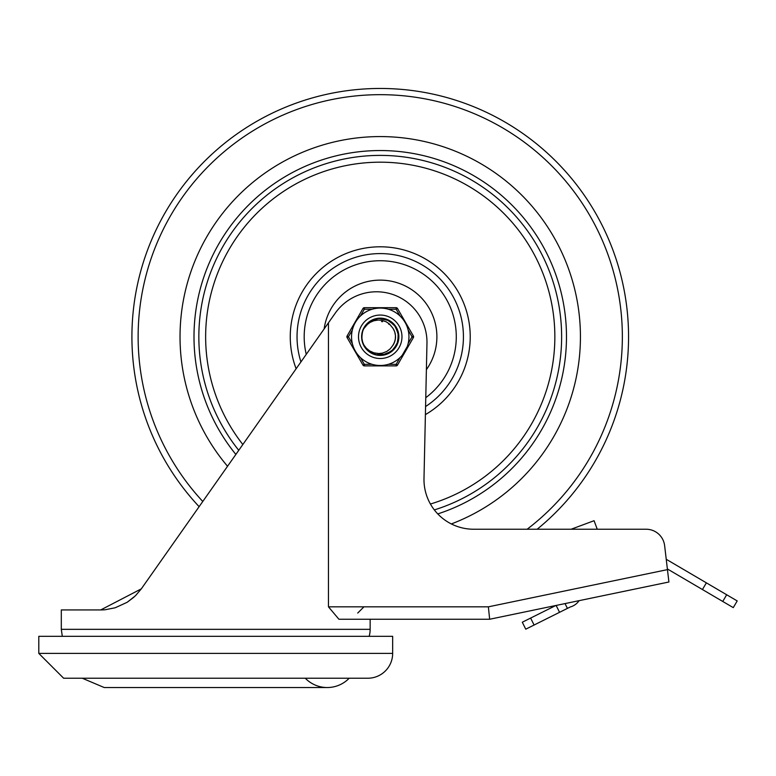 <?xml version="1.0" encoding="UTF-8"?>
<svg xmlns="http://www.w3.org/2000/svg" width="776" height="776" viewBox="0 0 776 776"><rect width="100%" height="100%" fill="white"/><g stroke="black" fill="none" stroke-linecap="round" stroke-linejoin="round"><path stroke-width="1.16" d="M380.24 136.576A200.208 200.208 0 0 0 227.543 466.269A200.208 200.208 0 0 1 380.24 136.576A200.208 200.208 0 0 1 451.341 523.936A200.208 200.208 0 0 0 380.24 136.576M369.153 636.32A24.832 24.832 0 0 0 370.152 629.336L370.152 619.248L489.656 619.248L338.918 619.248L328.461 606.832L328.461 322.787L334.99 313.504A50.498 50.498 0 0 1 426.984 342.449L423.997 478.472A49.664 49.664 0 0 0 473.651 529.232L646.146 529.232L597.248 529.232L594.077 520.706L571.117 529.232L537.167 529.232A248.32 248.32 0 0 0 380.24 88.464A248.32 248.32 0 0 0 199.122 506.67M380.24 280.136A56.648 56.648 0 0 0 324.135 328.937A56.648 56.648 0 0 1 430.593 310.827A56.648 56.648 0 0 1 426.393 369.638A56.648 56.648 0 0 0 380.24 280.136M425.772 397.69A76.048 76.048 0 0 0 380.24 260.736A76.048 76.048 0 0 0 306.248 354.36M437.771 513.916A186.24 186.24 0 0 0 380.24 150.544A186.24 186.24 0 0 0 235.865 454.435M349.2 678.224A30.565 30.565 0 0 1 305.269 678.224M38.8 653.392L38.8 636.32L392.656 636.32L392.656 653.392A24.832 24.832 0 0 1 367.824 678.224L63.632 678.224L38.8 653.392L392.656 653.392M328.461 322.787L141.319 588.848L135.46 595.745L141.319 588.848L100.705 609.936L103.916 609.829L100.87 609.936M134.035 597.083L127.167 602.292L135.46 595.745M115.197 607.773L105.245 609.732L115.197 607.773L127.167 602.292M103.916 609.829L105.245 609.732M141.319 588.848L321.128 333.214M100.705 609.936L61.304 609.936L61.304 629.336L62.303 636.32M646.146 529.232A18.624 18.624 0 0 1 664.634 545.683L666.245 559.283L706.373 582.844L702.445 589.537L722.747 601.458L733.272 607.627L737.2 600.934L706.373 582.844M664.634 545.683L668.912 582L489.656 619.248L488.376 606.832L328.461 606.832M556.13 605.435L559.564 612.312L570.195 607.007A15.85 15.85 0 0 0 579.09 600.663L650.676 585.793M525.759 629.171L534.092 625.019L530.619 618.074L522.287 622.226L525.759 629.171M530.619 618.074L555.839 605.493M702.445 589.537L667.379 568.953M565.025 603.582L567.421 608.394M559.564 612.312L534.092 625.019M370.85 352.566L366.534 349.016L363.721 344.806A18.362 18.362 0 0 1 363.721 328.762L369.57 321.836L378.028 318.548L380.24 318.422L387.02 319.712L394.363 325.037L398.263 333.234L397.758 342.284L392.995 350.005L385.109 354.496L376.04 354.661L367.999 350.471L363.721 344.816M361.888 336.027L362.547 331.847M364.245 327.773L367.649 323.417M371.151 320.827L375.371 319.072M379.076 318.451L388.902 320.585L395.595 326.706L398.544 335.28L397.031 344.224L391.424 351.353L382.258 355.039M388.417 353.225L385.915 354.254M379.551 355.136L376.864 354.836M364.439 346.154L362.799 342.526M361.888 337.453L362.179 333.476M363.808 328.587L367.717 323.35M370.424 321.264L373.78 319.596M375.041 354.399L373.275 353.778M362.615 341.964L361.994 338.87M362.285 332.894L362.169 333.525M382.791 318.596L387.205 319.79M391.182 322.03L394.489 325.192M396.905 329.072L398.292 333.428M398.563 337.987L397.7 342.478M395.76 346.61L392.85 350.141M389.164 352.837L384.915 354.545M380.385 355.146L375.846 354.613M371.578 352.983L367.853 350.345M361.936 338.287L361.946 335.135M363.449 329.344L365.806 325.425M369.599 321.817L375.749 318.975L372.732 320.022M378.261 318.519L380.095 318.422M375.438 354.516L374.061 354.079M362.935 342.944L362.256 340.528M362.246 333.088L361.878 337.25M362.411 332.37L362.664 331.468M365.68 325.58L369.871 321.623M373.363 319.751L369.968 321.565M364.671 327.035L365.418 325.939M378.62 318.49L379.648 318.422M362.838 342.662L362.508 341.585M366.97 324.087L367.921 323.165M398.117 332.594L398.01 341.44L393.616 349.375L385.953 354.234L376.088 354.671M375.749 354.593L374.323 354.166M368.978 351.295L365.535 347.784M365.292 326.114L368.183 322.932M371.84 320.449L374.944 319.198M379.008 318.461L380.046 318.422M366.175 324.969L367 324.048M367.242 323.805L368.066 323.029M373.731 319.605L376.331 318.839M381.52 321.574L382.519 321.691M388.65 324.038L389.271 324.475M393.325 328.927L393.772 329.713M393.16 328.646L394.46 331.226M395.488 336.154L395.508 337.046M393.936 343.525L392.734 345.562M394.082 343.235L392.666 345.66A15.268 15.268 0 0 0 392.666 327.918L393.034 328.461M394.606 341.944L393.044 345.097M395.353 338.928L394.46 342.323M395.479 335.824L395.294 339.335M395.401 338.598L395.314 339.228M395.217 339.733L395.11 340.237M394.78 332.128L395.459 335.562M395.236 339.655L394.179 343.011M392.666 327.918L389.416 323.97L386.196 321.798L381.753 320.304L378.203 320.032L373.76 320.779L370.006 322.438L366.747 324.921L363.721 328.762A18.362 18.362 0 0 1 376.205 318.868M363.352 329.567L364.177 327.889M363.721 344.806L366.408 348.308L369.696 350.936L373.925 352.837L378.843 353.546L382.452 353.119L386.739 351.48L390.153 348.909L392.666 345.65M372.15 364.332L364.332 364.332L362.993 365.108L347.085 337.56L362.993 365.108A1.552 1.552 0 0 0 364.332 365.884L396.148 365.884L396.148 364.332L388.33 364.332A28.712 28.712 0 0 0 400.047 357.561L396.148 364.332L397.487 365.108L413.395 337.56A1.552 1.552 0 0 0 413.395 336.008L397.487 308.46L396.148 309.236L400.047 315.997A28.712 28.712 0 0 0 388.33 309.236L396.148 309.236L396.148 307.684L364.332 307.684L364.332 309.236L372.15 309.236M412.046 336.784L413.395 337.56A1.552 1.552 0 0 0 413.395 336.008L412.046 336.784L408.147 343.545A28.712 28.712 0 0 0 408.147 330.013L412.046 336.784M407.216 346.62L402.24 355.233M352.333 343.545L348.434 336.784L347.085 336.008L362.993 308.46A1.552 1.552 0 0 1 364.332 307.684M352.333 330.013L348.434 336.784L347.085 337.56A1.552 1.552 0 0 1 347.085 336.008M396.148 307.684A1.552 1.552 0 0 1 397.487 308.46M397.487 365.108A1.552 1.552 0 0 1 396.148 365.884M358.512 336.784A21.728 21.728 0 0 1 380.24 315.056A21.728 21.728 0 0 1 401.968 336.784A21.728 21.728 0 0 1 380.24 358.512A21.728 21.728 0 0 1 358.512 336.784A21.728 21.728 0 0 1 380.24 315.056A21.728 21.728 0 0 1 401.968 336.784A21.728 21.728 0 0 1 380.24 358.512A21.728 21.728 0 0 1 358.512 336.784M408.952 336.784A28.712 28.712 0 0 0 380.24 308.072A28.712 28.712 0 0 0 351.528 336.784A28.712 28.712 0 0 0 380.24 365.496A28.712 28.712 0 0 0 408.952 336.784A28.712 28.712 0 0 0 380.24 308.072A28.712 28.712 0 0 0 351.528 336.784A28.712 28.712 0 0 0 380.24 365.496A28.712 28.712 0 0 0 408.952 336.784M361.616 336.784A18.624 18.624 0 0 0 389.552 352.915A18.624 18.624 0 0 0 389.552 320.653A18.624 18.624 0 0 0 361.616 336.784M527.147 529.232A242.112 242.112 0 0 0 380.24 94.672A242.112 242.112 0 0 0 202.779 501.48M425.578 406.537A83.197 83.197 0 0 0 380.24 253.587A83.197 83.197 0 0 0 300.933 361.926M425.403 414.617A89.987 89.987 0 0 0 380.24 246.797A89.987 89.987 0 0 0 296.131 368.755M434.337 509.919A181.39 181.39 0 0 0 380.24 155.394A181.39 181.39 0 0 0 238.766 450.313M430.418 504.022A174.6 174.6 0 0 0 380.24 162.184A174.6 174.6 0 0 0 242.839 444.512M370.152 629.336L61.304 629.336M667.457 569.623L488.376 606.832M722.747 601.458L726.675 594.765M364.332 365.884L364.332 364.332L360.433 357.561M360.433 315.997L364.332 309.236L362.993 308.46M82.256 678.224L104.227 687.536L327.23 687.536M357.736 613.04L363.944 606.832"/></g></svg>
